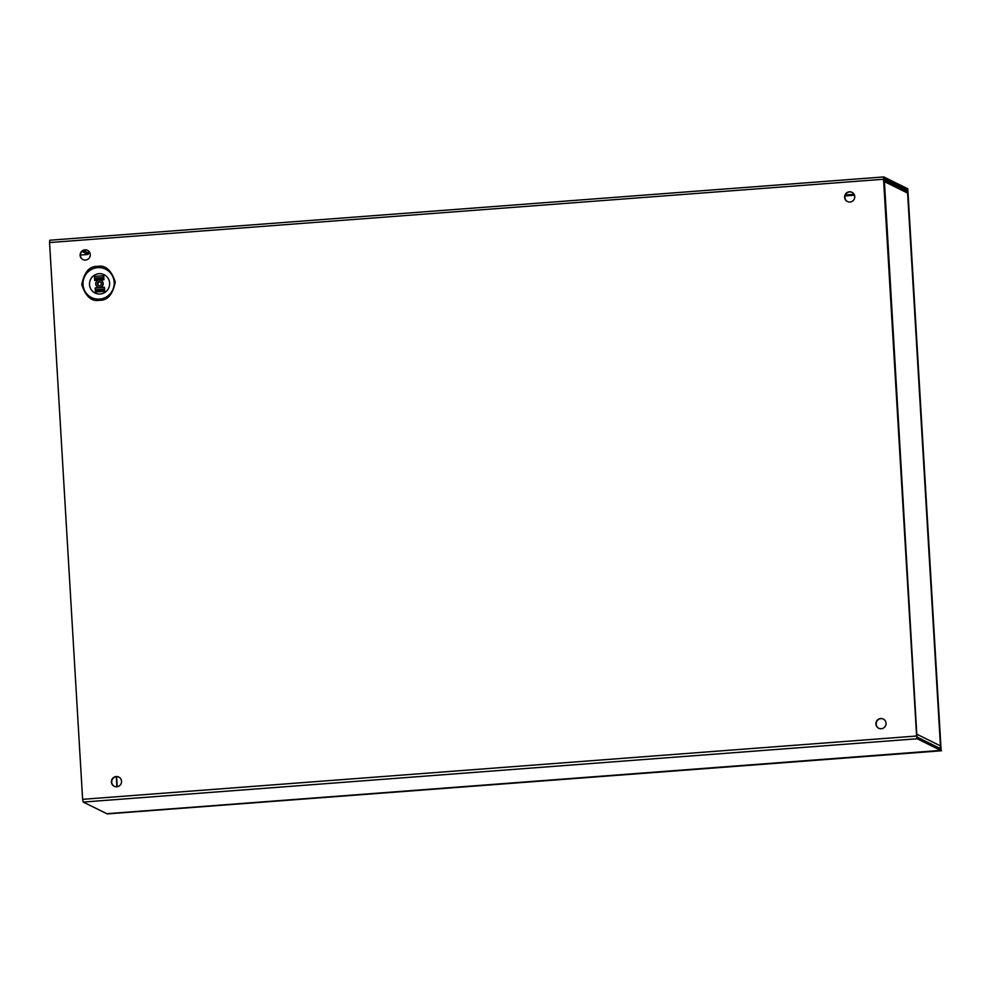 <?xml version="1.0" encoding="UTF-8"?>
<svg xmlns="http://www.w3.org/2000/svg" width="991" height="991" viewBox="0 0 991 991"><rect width="100%" height="100%" fill="white"/><g stroke="black" fill="none" stroke-linecap="round" stroke-linejoin="round"><path stroke-width="1.49" d="M87.629 250.401A5.153 5.054 -63.7 0 0 80.531 254.043A5.153 5.054 -63.7 0 0 83.058 259.642M85.499 260.063A5.153 5.054 -63.7 0 0 87.481 250.327A5.153 5.054 -63.7 0 0 80.221 253.981A5.153 5.054 -63.7 0 0 85.499 260.063M118.92 777.117A5.153 5.054 -63.7 0 0 111.822 780.759A5.153 5.054 -63.7 0 0 114.349 786.346M116.789 786.78A5.153 5.054 -63.7 0 0 118.771 777.043A5.153 5.054 -63.7 0 0 111.512 780.697A5.153 5.054 -63.7 0 0 116.789 786.78M883.402 719.082A5.153 5.054 -63.7 0 0 876.304 722.724A5.153 5.054 -63.7 0 0 878.831 728.323M881.272 728.744A5.153 5.054 -63.7 0 0 883.254 719.008A5.153 5.054 -63.7 0 0 875.994 722.662A5.153 5.054 -63.7 0 0 881.272 728.744M852.111 192.378A5.153 5.054 -63.7 0 0 845.013 196.02A5.153 5.054 -63.7 0 0 847.54 201.607M849.981 202.04A5.153 5.054 -63.7 0 0 851.963 192.304A5.153 5.054 -63.7 0 0 844.704 195.958A5.153 5.054 -63.7 0 0 849.981 202.04M100.178 294.017A10.232 10.034 -63.7 0 0 109.629 283.092A10.232 10.034 -63.7 0 0 98.964 273.689A10.232 10.034 -63.7 0 0 89.512 284.615A10.232 10.034 -63.7 0 0 100.178 294.017M99.571 287.415A3.704 3.63 116.3 0 1 95.78 283.054A3.704 3.63 116.3 0 1 100.995 280.428A3.704 3.63 116.3 0 1 99.571 287.415M101.107 280.49A3.704 3.63 116.3 0 1 99.781 287.526A3.704 3.63 116.3 0 1 97.824 287.117M98.728 285.643A2.007 1.97 116.3 0 1 100.487 282.088M99.236 281.754A2.007 1.97 116.3 0 1 101.28 284.12A2.007 1.97 116.3 0 1 98.468 285.544A2.007 1.97 116.3 0 1 99.236 281.754M82.625 799.328L49.55 242.56L883.538 179.247L916.613 736.016L82.625 799.328L83.219 802.066L106.817 813.698M905.093 190.445L907.434 190.26L908.041 200.368M883.538 179.247L883.823 176.943L907.335 188.575L908.177 200.355M907.434 190.26L883.922 178.628L883.823 179.396L916.91 736.164L917.109 737.081L940.62 748.713L940.174 738.766L941.004 748.094L940.719 750.398L917.208 738.766L916.613 736.016M883.737 176.943L49.798 240.231L49.55 242.56M94.715 280.428L94.467 276.39L94.715 280.428L98.716 280.131M103.745 275.882L103.968 279.536M104.439 287.464L104.662 291.119M95.396 292.023L95.161 287.972L95.396 292.023L104.662 291.317M95.161 287.972L104.427 287.279M103.894 278.198L94.826 278.905L103.894 278.223M103.745 275.684L94.467 276.39M94.814 278.174L103.844 277.492M95.52 290.499L104.575 289.806L95.545 290.474M95.508 289.768L104.538 289.075M83.318 250.475L87.951 252.767L88.05 254.464L80.407 255.034M116.306 776.696L116.913 786.767M88.05 254.464L81.968 251.441M116.591 776.671L117.186 786.73M883.861 179.928L906.232 191.003A2.539 2.502 116.3 0 1 907.607 193.096L908.152 202.35M939.914 736.796L940.447 745.889A2.539 2.502 116.3 0 1 939.406 748.118M883.873 180.201A2.539 2.502 116.3 0 1 884.418 181.613L883.96 181.539M916.799 734.331L917.257 734.405A2.539 2.502 116.3 0 1 916.886 735.892M907.607 193.096L884.418 181.613L916.799 734.442M107.152 813.685L941.153 750.621L907.508 188.81M941.153 750.621L907.781 188.798M107.177 813.921L941.45 750.769M99.521 300.261C107.499 300.632 112.751 294.562 115.278 282.051C111.302 270.048 105.38 264.832 97.502 266.393C89.524 266.034 84.272 272.104 81.758 284.603C85.734 296.606 91.655 301.834 99.521 300.261M97.663 267.632A15.844 15.546 116.3 0 1 114.176 282.187A15.844 15.546 116.3 0 1 99.534 299.121A15.844 15.546 116.3 0 1 83.021 284.553A15.844 15.546 116.3 0 1 97.663 267.632M83.219 802.066L917.208 738.766M87.419 252.507L89.611 252.346M845.36 194.979L854.093 194.31M87.988 253.399L90.008 253.238M845.038 195.933L854.49 195.215M906.641 191.251L907.632 191.176M106.731 813.71L940.719 750.398M940.719 747.945L939.505 748.044M103.981 279.722L99.558 280.057M94.789 278.124L103.844 277.43M95.47 289.706L104.538 289.025M917.257 734.405L940.447 745.889M939.902 736.709L908.152 202.275M883.786 176.931L49.798 240.231M106.78 813.71L940.756 750.41M939.939 736.747L908.19 202.313"/></g></svg>
